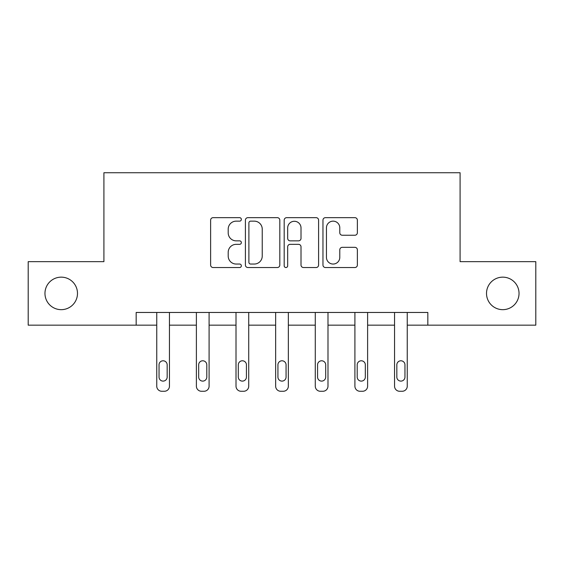 <?xml version="1.0" encoding="UTF-8"?>
<svg xmlns="http://www.w3.org/2000/svg" width="564" height="564" viewBox="0 0 564 564"><rect width="100%" height="100%" fill="white"/><g stroke="black" fill="none" stroke-linecap="round" stroke-linejoin="round"><path stroke-width="0.85" d="M241.35 219.403A1.748 1.748 0 0 0 239.608 217.662L213.114 217.662A2.496 2.496 0 0 0 210.619 220.15L210.619 265.038A2.496 2.496 0 0 0 213.114 267.533L239.608 267.533A1.748 1.748 0 0 0 241.35 265.785A1.748 1.748 0 0 0 239.608 264.044L236.175 264.044A7.981 7.981 0 0 1 228.201 256.063L228.201 252.319A7.981 7.981 0 0 1 236.175 244.339L239.608 244.339A1.748 1.748 0 0 0 241.35 242.598A1.748 1.748 0 0 0 239.608 240.849L236.175 240.849A7.981 7.981 0 0 1 228.201 232.869L228.201 229.132A7.981 7.981 0 0 1 236.175 221.151L239.608 221.151A1.748 1.748 0 0 0 241.35 219.403M486.513 293.407A16.257 16.257 0 0 0 502.771 309.664A16.257 16.257 0 0 0 519.035 293.407A16.257 16.257 0 0 0 502.771 277.15A16.257 16.257 0 0 0 486.513 293.407M44.965 293.407A16.257 16.257 0 0 0 61.229 309.664A16.257 16.257 0 0 0 77.487 293.407A16.257 16.257 0 0 0 61.229 277.15A16.257 16.257 0 0 0 44.965 293.407M354.876 235.237A2.496 2.496 0 0 0 357.372 232.749L357.372 220.15A2.496 2.496 0 0 0 354.876 217.662L325.456 217.662A2.496 2.496 0 0 0 322.961 220.15L322.961 265.038A2.496 2.496 0 0 0 325.456 267.533L354.876 267.533A2.496 2.496 0 0 0 357.372 265.038L357.372 249.831A2.496 2.496 0 0 0 354.876 247.335L342.285 247.335A2.496 2.496 0 0 0 339.789 249.831L339.789 257.374A6.669 6.669 0 0 1 333.12 264.044A6.669 6.669 0 0 1 326.45 257.374L326.45 227.821A6.669 6.669 0 0 1 333.12 221.151A6.669 6.669 0 0 1 339.789 227.821L339.789 232.749A2.496 2.496 0 0 0 342.285 235.237L354.876 235.237M136.171 325.167L28.2 325.167L28.2 261.654L103.91 261.654L103.91 172.732L460.09 172.732L460.09 261.654L535.8 261.654L535.8 325.167L427.829 325.167L427.829 312.463L136.171 312.463L136.171 325.167L156.75 325.167L156.75 386.185A5.083 5.083 0 0 0 161.833 391.268L164.371 391.268A5.083 5.083 0 0 0 169.454 386.185L169.454 325.167L196.385 325.167L196.385 386.185A5.083 5.083 0 0 0 201.468 391.268L204.006 391.268A5.083 5.083 0 0 0 209.089 386.185L209.089 325.167L236.013 325.167L236.013 386.185A5.083 5.083 0 0 0 241.096 391.268L243.641 391.268A5.083 5.083 0 0 0 248.717 386.185L248.717 325.167L275.648 325.167L275.648 386.185A5.083 5.083 0 0 0 280.731 391.268L283.269 391.268A5.083 5.083 0 0 0 288.352 386.185L288.352 325.167L315.283 325.167L315.283 386.185A5.083 5.083 0 0 0 320.359 391.268L322.904 391.268A5.083 5.083 0 0 0 327.987 386.185L327.987 325.167L354.911 325.167L354.911 386.185A5.083 5.083 0 0 0 359.994 391.268L362.532 391.268A5.083 5.083 0 0 0 367.615 386.185L367.615 325.167L394.546 325.167L394.546 386.185A5.083 5.083 0 0 0 399.629 391.268L402.167 391.268A5.083 5.083 0 0 0 407.25 386.185L407.25 325.167L427.829 325.167M279.814 220.15A2.496 2.496 0 0 0 277.326 217.662L247.899 217.662A2.496 2.496 0 0 0 245.403 220.15L245.403 265.038A2.496 2.496 0 0 0 247.899 267.533L277.326 267.533A2.496 2.496 0 0 0 279.814 265.038L279.814 220.15M286.674 217.662L316.101 217.662A2.496 2.496 0 0 1 318.597 220.15L318.597 265.038A2.496 2.496 0 0 1 316.101 267.533L303.51 267.533A2.496 2.496 0 0 1 301.014 265.038L301.014 246.835A2.496 2.496 0 0 0 298.518 244.339L290.164 244.339A2.496 2.496 0 0 0 287.675 246.835L287.675 265.785A1.748 1.748 0 0 1 285.927 267.533A1.748 1.748 0 0 1 284.185 265.785L284.185 220.15A2.496 2.496 0 0 1 286.674 217.662M250.642 221.151A1.748 1.748 0 0 0 248.893 222.893L248.893 262.295A1.748 1.748 0 0 0 250.642 264.044L254.258 264.044A7.981 7.981 0 0 0 262.239 256.063L262.239 229.132A7.981 7.981 0 0 0 254.258 221.151L250.642 221.151M301.014 227.948A6.669 6.669 0 0 0 294.345 221.278A6.669 6.669 0 0 0 287.675 227.948L287.675 238.353A2.496 2.496 0 0 0 290.164 240.849L298.518 240.849A2.496 2.496 0 0 0 301.014 238.353L301.014 227.948M169.454 312.463L169.454 386.185M156.75 312.463L156.75 386.185M167.17 377.041A4.068 4.068 0 0 1 163.102 381.109A4.068 4.068 0 0 1 159.041 377.041L159.041 364.845A4.068 4.068 0 0 1 163.102 360.784A4.068 4.068 0 0 1 167.17 364.845L167.17 377.041M161.833 391.268L164.371 391.268M209.089 312.463L209.089 386.185M196.385 312.463L196.385 386.185M206.798 377.041A4.068 4.068 0 0 1 202.737 381.109A4.068 4.068 0 0 1 198.669 377.041L198.669 364.845A4.068 4.068 0 0 1 202.737 360.784A4.068 4.068 0 0 1 206.798 364.845L206.798 377.041M201.468 391.268L204.006 391.268M248.717 312.463L248.717 386.185M236.013 312.463L236.013 386.185M246.433 377.041A4.068 4.068 0 0 1 242.365 381.109A4.068 4.068 0 0 1 238.304 377.041L238.304 364.845A4.068 4.068 0 0 1 242.365 360.784A4.068 4.068 0 0 1 246.433 364.845L246.433 377.041M241.096 391.268L243.641 391.268M288.352 312.463L288.352 386.185M275.648 312.463L275.648 386.185M286.068 377.041A4.068 4.068 0 0 1 282 381.109A4.068 4.068 0 0 1 277.932 377.041L277.932 364.845A4.068 4.068 0 0 1 282 360.784A4.068 4.068 0 0 1 286.068 364.845L286.068 377.041M280.731 391.268L283.269 391.268M327.987 312.463L327.987 386.185M315.283 312.463L315.283 386.185M325.696 377.041A4.068 4.068 0 0 1 321.635 381.109A4.068 4.068 0 0 1 317.567 377.041L317.567 364.845A4.068 4.068 0 0 1 321.635 360.784A4.068 4.068 0 0 1 325.696 364.845L325.696 377.041M320.359 391.268L322.904 391.268M367.615 312.463L367.615 386.185M354.911 312.463L354.911 386.185M365.331 377.041A4.068 4.068 0 0 1 361.263 381.109A4.068 4.068 0 0 1 357.202 377.041L357.202 364.845A4.068 4.068 0 0 1 361.263 360.784A4.068 4.068 0 0 1 365.331 364.845L365.331 377.041M359.994 391.268L362.532 391.268M407.25 312.463L407.25 386.185M394.546 312.463L394.546 386.185M404.959 377.041A4.068 4.068 0 0 1 400.898 381.109A4.068 4.068 0 0 1 396.83 377.041L396.83 364.845A4.068 4.068 0 0 1 400.898 360.784A4.068 4.068 0 0 1 404.959 364.845L404.959 377.041M399.629 391.268L402.167 391.268"/></g></svg>
